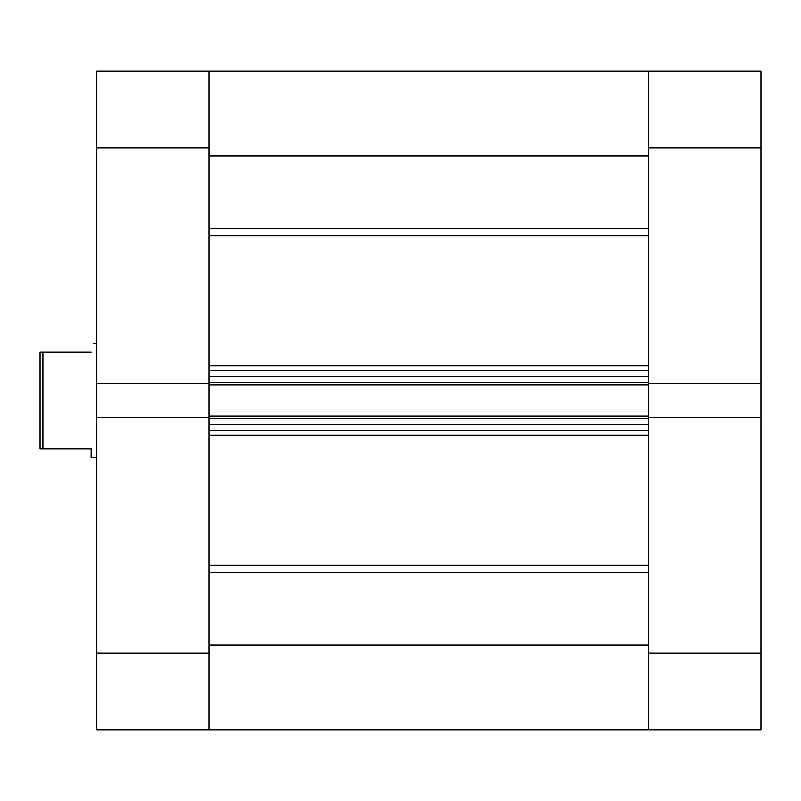<?xml version="1.0" encoding="UTF-8"?>
<svg xmlns="http://www.w3.org/2000/svg" width="801" height="801" viewBox="0 0 801 801"><rect width="100%" height="100%" fill="white"/><g stroke="black" fill="none" stroke-linecap="round" stroke-linejoin="round"><path stroke-width="1.2" d="M648.84 417.361L760.95 417.361L760.95 729.731L648.84 729.731L648.84 385.031L208.921 385.031L208.921 147.905L96.811 147.905L96.811 383.639L208.921 383.639M648.84 383.639L648.84 71.269L760.95 71.269L760.95 383.639L648.84 383.639L648.84 385.031M760.95 417.361L760.95 383.639M208.921 653.095L208.921 729.731L96.811 729.731L96.811 653.095L208.921 653.095L208.921 417.361L96.811 417.361L96.811 653.095M96.811 383.639L96.811 417.361M96.811 147.905L96.811 71.269L208.921 71.269L208.921 147.905M91.134 352.25C94.128 341.026 94.128 341.026 91.134 352.25L42.884 352.25L42.884 448.75L40.05 448.75L40.05 352.25L42.884 352.25M96.811 457.261L91.134 457.261L91.134 448.75L42.884 448.75M208.921 729.731L208.921 645.015L648.84 645.015L648.84 729.731L208.921 729.731M208.921 418.803L208.921 424.62L648.84 424.62L648.84 418.803L208.921 418.803M208.921 417.361L208.921 385.031M208.921 382.197L208.921 376.38L648.84 376.38L648.84 382.197L208.921 382.197M208.921 155.985L208.921 71.269L648.84 71.269L648.84 155.985L208.921 155.985M648.84 430.297L208.921 430.297M208.921 415.969L648.84 415.969M208.921 370.703L648.84 370.703M648.84 653.095L760.95 653.095M760.95 147.905L648.84 147.905M208.921 228.816L648.84 228.816M208.921 565.095L648.84 565.095M208.921 365.677L648.84 365.677M648.84 235.905L208.921 235.905M648.84 435.323L208.921 435.323M648.84 572.184L208.921 572.184M96.811 343.739L93.407 343.739M208.921 71.269L648.84 71.269"/></g></svg>
